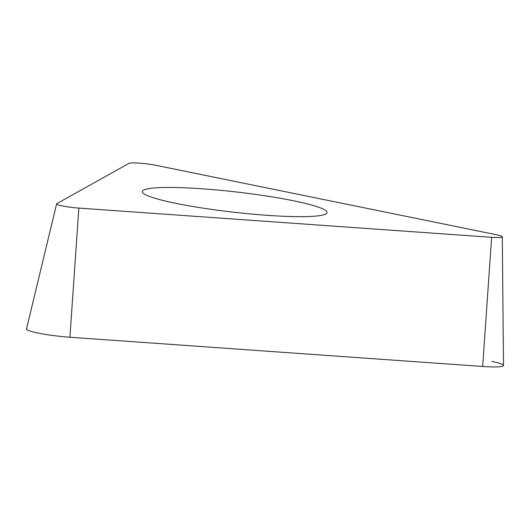 <?xml version="1.0" encoding="UTF-8"?>
<svg xmlns="http://www.w3.org/2000/svg" width="530" height="530" viewBox="0 0 530 530"><rect width="100%" height="100%" fill="white"/><g stroke="black" fill="none" stroke-linecap="round" stroke-linejoin="round"><path stroke-width="0.79" d="M56.63 203.831L26.5 328.925A32.33 3.544 6.5 0 0 69.907 337.239L482.671 366.468A32.33 3.544 6.5 0 0 503.5 365.468L502.281 236.804A16.549 1.815 -173.5 0 1 491.621 237.314L78.851 208.091A16.549 1.815 -173.5 0 1 56.63 203.831A16.549 1.815 -173.5 0 1 56.849 203.599L128.982 163.379A16.549 1.815 -173.5 0 1 155.648 165.267L496.279 234.717A16.549 1.815 -173.5 0 1 502.281 236.804M163.359 187.514A92.942 10.196 6.5 0 0 142.365 191.542A92.942 10.196 6.5 0 0 203.016 208.138A92.942 10.196 6.5 0 0 306.048 216.604A92.942 10.196 6.5 0 0 327.043 212.583A92.942 10.196 6.5 0 0 266.391 195.987A92.942 10.196 6.5 0 0 163.359 187.514M26.924 328.481A32.33 3.544 6.5 0 0 69.907 337.239L482.671 366.468A32.33 3.544 6.5 0 0 491.774 361.394M78.851 208.091L69.907 337.239M482.671 366.468L491.621 237.314"/></g></svg>
